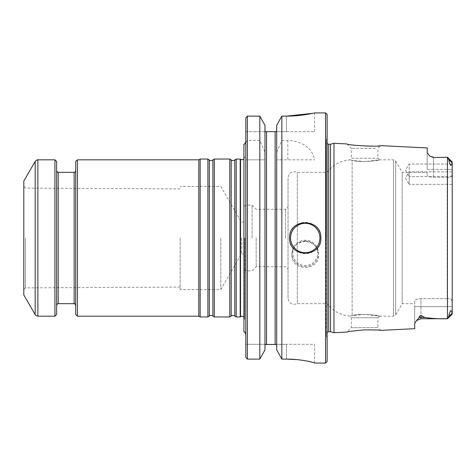 <?xml version="1.0" encoding="UTF-8"?>
<svg xmlns="http://www.w3.org/2000/svg" width="476" height="476" viewBox="0 0 476 476"><rect width="100%" height="100%" fill="white"/><g stroke="black" fill="none" stroke-linecap="round" stroke-linejoin="round"><path stroke-width="0.36" stroke-dasharray="2.38 1.78" d="M243.944 331.891L243.944 144.109M243.944 238L243.944 321.044L243.944 238M236.215 316.957L236.215 159.043M240.196 159.043L240.196 316.957M414.673 328.684L414.673 306.609L420.933 306.609L420.933 318.742L420.933 306.609L452.2 306.609L452.2 173.907L452.2 302.093C451.575 298.839 450.01 297.708 447.511 298.702L447.196 298.69L447.511 298.702L447.511 318.742L447.511 298.702C450.004 297.708 451.569 298.839 452.2 302.093M452.2 173.907L452.2 162.048L452.2 173.907C451.575 177.161 450.01 178.292 447.511 177.298L447.511 157.258L447.511 177.298L447.196 177.31L447.511 177.298C450.004 178.292 451.569 177.161 452.2 173.907M452.2 164.041L409.205 164.041L409.205 176.554L409.205 164.041L409.205 176.554L409.205 164.041L452.2 164.041L452.2 184.367L452.2 162.048L451.879 162.477L452.2 162.048M452.2 313.952L451.879 313.523L452.2 313.952L452.2 172.205M288.034 298.196L288.034 177.804L288.034 298.196C289.069 303.51 292.163 305.33 297.316 303.664L297.316 172.336L297.316 303.664L327.119 303.664L327.119 172.336L327.119 303.664C332.867 311.042 340.388 315.177 349.693 316.082L351.353 317.736L351.353 327.666L346.956 332.07C346.802 331.582 369.233 328.672 377.641 330.112L380.651 330.386L377.932 327.666L351.353 327.666L377.932 327.666L377.932 317.736L351.353 317.736L377.932 317.736L379.497 316.177L364.646 314.38L352.133 315.665C348.908 316.231 348.908 316.231 352.133 315.665C348.908 316.231 348.908 316.231 352.133 315.665C358.963 312.988 381.139 315.618 379.497 316.177C381.127 315.63 359.071 312.982 352.133 315.665L352.133 160.335C348.914 159.769 348.914 159.769 352.133 160.335C348.914 159.769 348.914 159.769 352.133 160.335L364.646 161.62L379.497 159.823L393.515 159.823L393.515 316.177L393.515 159.823L395.681 161.078L395.681 314.922L395.681 161.078L402.184 172.336L402.184 303.664L402.184 172.336L427.186 172.336L427.186 175.091L427.186 172.336M285.529 238L285.529 209.267L285.529 238M276.699 125.301L276.699 349.872M264.971 159.186L264.971 344.511L264.971 159.823L245.818 159.823L265.037 159.823L264.971 125.301M264.971 349.872L265.037 159.823M245.818 238L245.818 334.313L245.818 238M245.818 117.733L245.818 357.494M414.673 300.909L414.673 306.609L414.673 300.909C414.977 299.684 417.065 298.946 420.933 298.69L447.196 298.69L447.196 177.31L447.196 298.69L420.933 298.69C417.065 298.94 414.983 299.684 414.673 300.909M452.2 306.609L420.933 306.609L420.933 298.69L420.933 306.609L414.673 306.609L414.673 323.549L420.302 315.528L424.788 317.415C431.863 318.563 439.419 319.003 447.446 318.736L448.957 316.129C448.874 314.737 449.433 312.928 450.629 310.703C451.706 310.852 452.123 311.798 451.879 313.523L448.957 316.129M427.186 169.391L427.186 152.82L427.186 169.391L447.511 169.391L433.44 169.391L433.44 157.258L433.44 169.391L427.186 169.391M427.186 147.941L427.186 152.82L429.864 156.134L433.44 157.52L447.511 157.264L448.957 159.871C448.868 161.263 449.433 163.078 450.647 165.315C451.706 165.136 452.117 164.19 451.879 162.477L448.957 159.871M375.653 148.333L351.353 148.333L375.653 148.333M379.497 159.823L377.932 158.264L377.932 148.333L380.651 145.614L377.676 145.888C369.269 147.334 346.784 144.418 346.956 143.93L351.353 148.333L351.353 158.264L377.932 158.264L351.353 158.264L349.693 159.918C340.388 160.823 332.867 164.958 327.119 172.336L297.316 172.336C292.163 170.67 289.069 172.49 288.034 177.804M286.469 131.679L314.612 131.679L276.312 131.679L286.469 131.679L286.469 116.126L286.469 131.679M314.612 131.679L314.612 112.919L312.548 113.371M245.818 131.679L265.358 131.679L245.818 131.679M276.699 152.082L281.846 140.361L281.846 116.126L286.469 116.126M264.971 130.62L265.358 131.679M314.612 363.081L314.612 344.321L286.469 344.321L314.612 344.321L314.612 363.039L312.47 362.307M306.354 360.939L297.304 359.648M275.134 344.321L275.134 131.679L266.536 131.679L266.536 344.321L286.469 344.321L276.699 344.511M245.818 344.321L264.983 344.321L245.818 344.321M276.699 159.186L276.627 159.823L314.612 159.823L281.846 159.823L281.846 359.106L286.469 359.106L286.469 344.321L286.469 359.106M247.383 159.823L247.383 359.106L259.819 359.106L259.819 159.823M281.846 140.361L287.837 140.361C303.063 141.527 311.988 148.018 314.612 159.823M281.846 159.823L276.627 159.823M245.818 142.372L247.383 140.361L259.819 140.361L264.971 152.082M452.2 164.125L452.2 166.356M409.205 175.073L409.205 184.367L409.205 175.073M409.205 172.205L409.205 184.367L409.205 172.205M275.134 131.679L276.312 131.679M352.133 160.335C358.958 163.012 381.145 160.382 379.497 159.823C381.097 160.376 359.077 163.018 352.133 160.335L352.133 315.665M433.44 177.31L447.196 177.31L433.44 177.31C429.572 177.06 427.49 176.316 427.186 175.091C427.49 176.316 429.572 177.054 433.44 177.31L433.44 169.391L433.44 177.31M256.171 238L256.171 266.733L256.171 238M252.072 238L252.072 205.168L252.072 238M244.253 238L244.253 269.583L244.253 238M241.386 238L241.386 253.946L241.386 238M327.119 238L327.119 341.131L327.119 238M327.119 361.516L327.119 114.484M325.554 363.081L325.554 112.919M305.229 241.493C297.161 242.32 292.734 246.741 291.943 254.761C291.157 271.641 319.313 271.635 318.521 254.761C317.724 246.741 313.297 242.32 305.229 241.493M330.499 331.778L330.499 144.222M333.997 332.718L333.997 143.282M316.278 226.933A15.637 15.637 0 0 1 316.284 249.055M316.183 249.156A15.637 15.637 0 0 1 305.449 253.631M305.241 253.637A15.637 15.637 0 0 1 294.18 249.061M294.144 249.019A15.637 15.637 0 0 1 289.598 238.006M289.598 237.875A15.637 15.637 0 0 1 294.037 227.082M294.162 226.957A15.637 15.637 0 0 1 305.217 222.363M305.36 222.363A15.637 15.637 0 0 1 316.153 226.814M247.383 140.361L247.383 116.126M259.819 140.361L259.819 116.126M229.777 316.957L229.777 159.043M214.325 316.957L214.325 159.043M207.887 316.957L207.887 159.043M200.164 316.957L200.164 159.043M198.807 316.177L198.807 159.823M77.427 316.177L77.427 159.823M23.8 238L23.8 289.789L23.8 238M23.8 294.912L23.8 181.088M54.913 159.823L54.913 316.177M56.632 161.542L56.632 314.457M56.632 238L56.632 305.229L56.632 238M75.708 314.457L75.708 161.542M75.708 238L75.708 305.229L75.708 238M180.148 238L180.148 289.598L180.148 238M25.478 238L25.478 287.867L25.478 238M220.799 238L220.799 289.598L220.799 238M452.152 314.095L447.511 318.742L420.933 318.742L420.933 315.499M419.058 317.67A6.253 5.575 180 0 1 420.933 317.415L424.788 317.415M447.511 157.258L433.44 157.52M452.2 169.391L447.511 169.391L452.2 169.391M287.837 140.361L287.837 159.823M245.503 238L245.503 270.832L245.503 238M326.209 238L326.209 141.372L326.209 238M328.684 331.778L328.684 144.222M447.446 318.736L447.446 157.264M305.229 241.094A12.352 12.239 0 0 0 294.531 259.456A12.352 12.239 0 0 0 315.927 259.456A12.352 12.239 0 0 0 305.229 241.094M318.521 254.761L318.521 253.458C317.73 245.455 313.303 241.064 305.229 240.279A13.292 13.167 0 0 0 291.943 253.458A13.292 13.167 0 0 0 305.229 266.631A13.292 13.167 0 0 0 318.521 253.458A13.292 13.167 0 0 0 305.229 240.291C299.309 239.892 292.02 245.265 291.943 253.458L291.943 254.761M234.793 315.957L234.793 160.043M231.205 315.957L231.205 160.043M212.903 315.957L212.903 160.043M209.315 315.957L209.315 160.043M35.176 161.388L35.176 314.612M37.884 159.823L37.884 316.177M74.143 303.664L74.143 172.336M58.197 172.336L58.197 303.664M244.45 238L244.45 319.432L244.45 238M240.541 316.695L240.541 159.305M244.253 269.583L245.503 270.832L252.072 270.832L256.171 266.733L285.529 266.733L288.034 269.232M244.253 206.417L245.503 205.168L252.072 205.168L256.171 209.267L285.529 209.267L288.034 206.768M429.989 156.223L433.44 157.258M420.933 318.742L416.482 320.598M452.2 176.554L409.205 176.554L452.2 176.554M452.2 171.86L409.205 171.86L452.2 171.86M452.2 184.367L409.205 184.367L452.2 184.367M379.497 316.177L393.515 316.177L395.681 314.922L402.184 303.664L414.673 303.664M244.253 222.054L241.386 222.054L220.799 186.402L180.148 186.402M244.253 253.946L241.386 253.946L220.799 289.598L180.148 289.598M405.445 170.301L409.205 176.554L405.445 170.301L409.205 164.041L405.445 170.301M405.445 178.113L409.205 184.367L405.445 178.113L409.205 171.86L405.445 178.113M327.119 134.869L326.179 141.717L326.179 334.283L327.119 341.131M327.119 332.325L326.179 334.283L326.179 141.717L327.119 143.675M180.148 188.907L25.478 188.133L23.8 186.211M180.148 287.093L25.478 287.867L23.8 289.789M243.944 158.978L244.569 157.324L243.944 154.956M243.944 317.022L244.569 318.676L243.944 321.044M244.569 238L244.569 318.676L244.569 238"/><path stroke-width="0.71" d="M245.818 141.687C244.932 143.788 244.307 144.597 243.944 144.109L243.944 331.891C244.307 331.403 244.932 332.212 245.818 334.313M236.215 238L236.215 316.957L240.196 316.957L240.196 159.043L236.215 159.043L236.215 238M452.2 162.048L451.879 162.477L452.2 162.048L452.2 164.041M452.2 171.86L452.2 166.356L452.2 171.86M452.2 172.205L452.2 313.952L452.2 306.609L452.2 313.952L451.879 313.523L452.2 313.952M452.2 302.093L452.2 306.609M276.699 125.301L281.846 116.126L276.699 125.301L276.699 349.872L281.846 359.106L286.469 359.106C301.605 359.029 314.916 362.766 314.612 363.039L325.554 363.081L325.554 112.919L327.119 114.484L327.119 361.516L325.554 363.081M264.971 125.301L259.819 116.126L247.383 116.126L245.818 117.733L247.383 116.126L259.819 116.126L264.971 125.301L264.971 349.872L259.819 359.106L264.971 349.872M245.818 117.733L245.818 357.494L247.383 359.106L259.819 359.106L259.819 116.126M420.933 318.742L447.446 318.736C439.402 318.997 431.845 318.563 424.788 317.415L420.933 315.499L420.933 318.742L416.482 320.598L414.673 323.549L414.673 328.684L380.651 330.386C379.491 330.017 374.154 329.856 364.646 329.898C354.311 330.772 348.414 331.492 346.956 332.07L333.997 332.718L333.997 143.282L330.499 144.222L330.499 331.778L333.997 332.718M448.957 159.871L451.879 162.477C452.123 164.202 451.706 165.148 450.629 165.297C449.433 163.072 448.874 161.263 448.957 159.871L447.511 157.258L433.44 157.52L429.864 156.134L427.186 152.82L427.186 147.941L380.651 145.614C380.889 147.072 346.712 145.335 346.956 143.93L333.997 143.282M416.476 320.598L419.058 317.67C418.934 316.695 419.558 315.969 420.933 315.499M448.957 316.129C448.868 314.737 449.433 312.922 450.647 310.685C451.706 310.864 452.117 311.81 451.879 313.523L448.957 316.129L447.511 318.736L452.152 314.095M276.699 349.872L281.846 359.106L281.846 116.126L286.469 116.126C301.588 116.204 314.933 112.818 314.612 112.919C314.957 112.812 301.594 116.204 286.469 116.126L312.548 113.371M276.699 130.62L276.312 131.679L276.699 130.62M265.358 131.679L266.536 131.679L265.358 131.679L264.971 130.62M312.47 362.307L306.354 360.939M297.304 359.648L286.469 359.106M276.699 344.511L264.971 344.511L266.536 344.321L266.536 131.679L275.134 131.679L275.134 344.321M247.383 116.126L247.383 359.106L245.818 357.494M452.2 166.356L452.2 164.125M276.312 131.679L275.134 131.679M289.598 238C288.646 217.865 321.788 217.818 320.866 238C321.8 258.165 288.67 258.159 289.598 238A15.637 15.637 0 0 1 289.598 237.875M231.205 315.957L231.205 160.043L229.777 159.043L229.777 316.957L231.205 315.957C231.854 316.04 230.89 314.791 234.793 315.957L236.215 316.957M212.903 160.043L212.903 315.957C209.363 314.767 210.041 315.927 209.315 315.957L209.315 160.043C210.041 160.073 209.363 161.233 212.903 160.043L214.325 159.043L214.325 316.957L229.777 316.957M209.315 160.043L207.887 159.043L207.887 316.957L209.315 315.957M77.427 159.823L77.427 316.177L75.708 314.457L75.708 161.542L77.427 159.823L198.807 159.823L200.164 159.043L200.164 316.957L207.887 316.957M198.807 159.823L198.807 316.177L200.164 316.957M23.8 238L23.8 294.912L35.176 314.612L35.176 161.388L23.8 181.088L23.8 238M35.176 314.612C34.849 314.88 35.754 315.398 37.884 316.177L54.913 316.177L54.913 159.823L37.884 159.823C37.812 159.412 36.914 159.93 35.176 161.388M54.913 316.177L56.632 314.457L56.632 161.542L54.913 159.823M419.058 317.67A6.253 5.575 180 0 1 420.933 317.415L424.788 317.415M433.44 157.52L447.511 157.258L452.152 161.905L447.511 157.258M327.119 143.675L328.684 144.222L328.684 331.778L327.119 332.325M447.446 157.264L447.446 318.736M319.926 238A14.696 14.696 0 0 1 297.881 250.727A14.696 14.696 0 0 1 297.881 225.273A14.696 14.696 0 0 1 319.926 238M231.205 160.043C231.854 159.96 230.89 161.209 234.793 160.043L234.793 315.957M37.884 316.177L37.884 159.823M74.143 303.664L58.197 303.664L58.197 172.336L74.143 172.336L74.143 303.664C74.47 303.325 74.994 303.849 75.708 305.229M243.944 158.978L242.23 159.817L240.541 159.305L240.541 316.695L242.23 316.183L243.944 317.022M433.44 157.258L429.864 156.14M314.612 112.919L325.554 112.919M328.684 331.778L330.499 331.778M328.684 144.222L330.499 144.222M234.793 160.043L236.215 159.043M214.325 159.043L229.777 159.043M212.903 315.957L214.325 316.957M200.164 159.043L207.887 159.043M77.427 316.177L198.807 316.177M58.197 172.336C57.87 172.675 57.346 172.151 56.632 170.771M58.197 303.664C57.87 303.325 57.346 303.849 56.632 305.229M74.143 172.336C74.47 172.675 74.994 172.151 75.708 170.771M240.541 159.305L240.196 159.043M240.541 316.695L240.196 316.957"/></g></svg>
